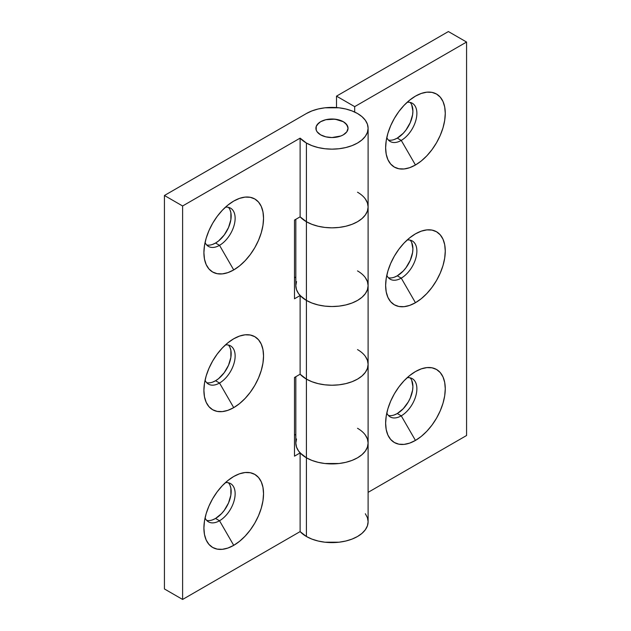<?xml version="1.0" encoding="UTF-8"?>
<svg xmlns="http://www.w3.org/2000/svg" width="631" height="631" viewBox="0 0 631 631"><rect width="100%" height="100%" fill="white"/><g stroke="black" fill="none" stroke-linecap="round" stroke-linejoin="round"><path stroke-width="0.95" d="M411.712 380.272L412.895 386.487L412.595 390.179L410.268 398.027L408.32 401.884L403.256 408.714L397.278 413.542L401.253 415.837A22.085 12.754 -60 0 1 390.21 416.925A22.085 12.754 -60 0 1 386.803 412.989A22.085 12.754 120 0 0 401.253 415.837L415.45 440.422A42.167 24.341 -60 0 1 385.636 423.212A42.167 24.341 -60 0 1 415.45 371.572L409.637 375.587L404.045 380.777L398.887 386.937L394.367 393.823L390.66 401.182L387.907 408.722L386.211 416.168L385.636 423.212L386.211 429.601L387.907 435.075L390.66 439.436L394.367 442.512L398.887 444.185L404.045 444.39L409.637 443.12L415.45 440.422L421.271 436.407L426.864 431.218L432.014 425.057L436.534 418.172L440.241 410.813L443.001 403.272L444.697 395.834L445.265 388.783L444.697 382.402L443.001 376.92L440.241 372.558L436.534 369.482L432.014 367.81L426.864 367.605L421.271 368.875L415.45 371.572A42.167 24.341 -60 0 1 445.265 388.783A42.167 24.341 -60 0 1 415.45 440.422L401.253 415.837A22.085 12.754 120 0 0 416.578 392.443A22.085 12.754 120 0 0 407.184 377.693A22.085 12.754 -60 0 1 412.295 378.671A22.085 12.754 -60 0 1 415.687 396.371A22.085 12.754 -60 0 1 401.253 415.837L397.278 413.542A22.085 12.754 120 0 0 411.112 395.897A22.085 12.754 120 0 0 410.134 377.835M411.712 242.564L412.895 248.78L412.595 252.471L410.268 260.311L405.954 267.781L403.256 271.007L397.278 275.826L401.253 278.121A22.085 12.754 -60 0 1 390.21 279.217A22.085 12.754 -60 0 1 386.803 275.274A22.085 12.754 120 0 0 401.253 278.121L415.45 302.714A42.167 24.341 -60 0 1 385.636 285.496A42.167 24.341 -60 0 1 415.45 233.856L409.637 237.879L404.045 243.061L398.887 249.221L394.367 256.115L390.66 263.474L387.907 271.014L386.211 278.452L385.636 285.496L386.211 291.885L387.907 297.367L390.66 301.728L394.367 304.805L398.887 306.477L404.045 306.682L409.637 305.412L415.45 302.714L421.271 298.692L426.864 293.502L432.014 287.35L436.534 280.456L440.241 273.097L443.001 265.556L444.697 258.118L445.265 251.067L444.697 244.686L443.001 239.204L440.241 234.842L436.534 231.766L432.014 230.094L426.864 229.889L421.271 231.159L415.45 233.856A42.167 24.341 -60 0 1 445.265 251.067A42.167 24.341 -60 0 1 415.45 302.714L401.253 278.121A22.085 12.754 120 0 0 416.578 254.727A22.085 12.754 120 0 0 407.184 239.977A22.085 12.754 -60 0 1 412.295 240.963A22.085 12.754 -60 0 1 415.687 258.655A22.085 12.754 -60 0 1 401.253 278.121L397.278 275.826A22.085 12.754 120 0 0 411.112 258.189A22.085 12.754 120 0 0 410.134 240.127M411.712 104.849L412.895 111.064L412.595 114.755L410.268 122.603L405.954 130.065L403.256 133.291L397.278 138.11L401.253 140.405A22.085 12.754 -60 0 1 390.21 141.502A22.085 12.754 -60 0 1 386.803 137.566A22.085 12.754 120 0 0 401.253 140.405L415.45 164.999A42.167 24.341 -60 0 1 385.636 147.788A42.167 24.341 -60 0 1 415.45 96.141L409.637 100.163L404.045 105.353L398.887 111.506L394.367 118.399L390.66 125.758L387.907 133.299L386.211 140.737L385.636 147.788L386.211 154.169L387.907 159.651L390.66 164.013L394.367 167.089L398.887 168.761L404.045 168.966L409.637 167.696L415.45 164.999L421.271 160.984L426.864 155.794L432.014 149.634L436.534 142.748L440.241 135.389L443.001 127.841L444.697 120.403L445.265 113.359L444.697 106.97L443.001 101.496L440.241 97.135L436.534 94.058L432.014 92.378L426.864 92.173L421.271 93.443L415.45 96.141A42.167 24.341 -60 0 1 445.265 113.359A42.167 24.341 -60 0 1 415.45 164.999L401.253 140.405A22.085 12.754 120 0 0 416.578 117.019A22.085 12.754 120 0 0 407.184 102.269A22.085 12.754 -60 0 1 412.295 103.247A22.085 12.754 -60 0 1 415.687 120.947A22.085 12.754 -60 0 1 401.253 140.405L397.278 138.11A22.085 12.754 120 0 0 411.112 120.474A22.085 12.754 120 0 0 410.134 102.411M296.523 438.979L295.829 443.049A36.141 20.87 0 0 0 306.414 457.806A36.141 20.87 0 0 0 345.804 462.326A36.141 20.87 0 0 0 368.11 443.049L367.416 438.979L368.11 443.049A36.141 20.87 180 0 1 345.804 462.326A36.141 20.87 180 0 1 306.414 457.806L306.414 379.113L306.414 457.806L311.888 460.401L318.142 462.326L324.918 463.517L339.021 463.517L345.804 462.326L352.051 460.401L357.525 457.806L362.02 454.643L365.357 451.031L367.416 447.119L368.11 443.049L367.416 447.119L365.357 451.031L362.02 454.643L357.525 457.806L352.051 460.401L345.804 462.326L339.021 463.517L324.918 463.517L318.142 462.326L311.888 460.401L306.414 457.806L306.414 536.5A36.141 20.87 0 0 0 345.804 541.019A36.141 20.87 0 0 0 368.11 521.742L367.416 517.672L365.357 513.76M357.525 349.598A36.141 20.87 180 0 1 368.11 364.355A36.141 20.87 180 0 1 345.804 383.632A36.141 20.87 180 0 1 306.414 379.113A36.141 20.87 180 0 1 300.119 374.215A36.141 20.87 0 0 0 306.414 379.113L300.119 374.222L294.488 377.472L294.488 456.166L300.119 452.908L300.119 531.602A36.141 20.87 0 0 0 306.414 536.5L306.414 457.806A36.141 20.87 180 0 1 300.119 452.908L300.119 531.602L306.414 536.5L311.888 539.095L318.142 541.019L324.918 542.21L339.021 542.21L345.804 541.019L352.051 539.095L357.525 536.5L362.02 533.337L365.357 529.725L367.416 525.812L368.11 521.742L368.11 364.355L367.416 368.425L365.357 372.337L362.02 375.95L357.525 379.113L352.051 381.708L345.804 383.632L339.021 384.823L331.969 385.225L324.918 384.823L318.142 383.632L311.888 381.708L306.414 379.113A36.141 20.87 0 0 0 345.804 383.632A36.141 20.87 0 0 0 368.11 364.355L367.416 360.285L368.11 364.355L368.11 285.662L367.416 281.592L368.11 285.662A36.141 20.87 180 0 1 345.804 304.939A36.141 20.87 180 0 1 306.414 300.419A36.141 20.87 0 0 0 345.804 304.939A36.141 20.87 0 0 0 368.11 285.662L367.416 289.732L368.11 285.662L368.11 206.968A36.141 20.87 180 0 1 345.804 226.245A36.141 20.87 180 0 1 306.414 221.726L306.414 300.419L306.414 221.726A36.141 20.87 180 0 1 300.119 216.835A36.141 20.87 0 0 0 306.414 221.726L300.119 216.835L294.488 220.085L294.488 298.779L300.119 295.529L300.119 374.215L306.414 379.113L306.414 300.419L311.888 303.014L318.142 304.939L324.918 306.13L331.969 306.532L339.021 306.13L345.804 304.939L352.051 303.014L357.525 300.419L362.02 297.256L365.357 293.644L367.416 289.732L365.357 293.644L362.02 297.256L357.525 300.419L352.051 303.014L345.804 304.939L339.021 306.13L331.969 306.532L324.918 306.13L318.142 304.939L311.888 303.014L306.414 300.419L306.414 379.113L311.888 381.708L318.142 383.632L324.918 384.823L331.969 385.225L339.021 384.823L345.804 383.632L352.051 381.708L357.525 379.113L362.02 375.95L365.357 372.337L367.416 368.425L368.11 364.355M357.525 192.21A36.141 20.87 180 0 1 368.11 206.968L367.416 211.038L365.357 214.95L362.02 218.563L357.525 221.726L352.051 224.32L345.804 226.245L339.021 227.436L331.969 227.838L324.918 227.436L318.142 226.245L311.888 224.32L306.414 221.726A36.141 20.87 0 0 0 345.804 226.245A36.141 20.87 0 0 0 368.11 206.968L367.416 202.898L368.11 206.968L368.11 128.274A36.141 20.87 180 0 1 345.804 147.551A36.141 20.87 180 0 1 306.414 143.032L306.414 221.726L306.414 143.032L311.888 145.627L318.142 147.551L324.918 148.742L331.969 149.145L339.021 148.742L345.804 147.551L352.051 145.627L357.525 143.032L362.02 139.869L365.357 136.264L367.416 132.344L368.11 128.274L367.416 124.204L365.357 120.292L362.02 116.68L357.525 113.525A36.141 20.87 180 0 1 368.11 128.274M296.523 281.592L295.829 285.662A36.141 20.87 0 0 0 306.414 300.419A36.141 20.87 180 0 1 300.119 295.529L300.119 374.215L294.488 377.472L294.488 456.166L300.119 452.908L306.414 457.806L301.918 454.643L298.581 451.031L296.523 447.119L295.829 443.049L295.829 376.699M336.512 96.141L354.685 106.639L466.569 42.04L448.389 31.55L336.512 96.141L336.512 107.578L336.512 96.141L354.685 106.639L466.569 42.04L466.569 435.508L368.11 492.354L466.569 435.508L466.569 42.04L448.389 31.55L336.512 96.141M354.685 112.05L354.685 106.639L354.685 112.05M388.404 415.466A22.085 12.754 120 0 0 397.278 413.542L394.233 414.953M388.404 277.758A22.085 12.754 120 0 0 397.278 275.826L394.233 277.238M388.404 140.043A22.085 12.754 120 0 0 397.278 138.11L394.233 139.522M295.829 219.312L295.829 285.662L296.523 289.732L298.581 293.644L301.918 297.256L306.414 300.419L300.119 295.529L294.488 298.779L294.488 220.085L300.119 216.835L306.414 221.726L311.888 224.32L318.142 226.245L324.918 227.436L331.969 227.838L339.021 227.436L345.804 226.245L352.051 224.32L357.525 221.726L362.02 218.563L365.357 214.95L367.416 211.038L368.11 206.968M229.976 485.2L230.867 488.063L230.867 495.106L228.532 502.946L224.226 510.416L221.52 513.642L215.55 518.461L219.525 520.756L233.722 545.35A42.167 24.341 -60 0 1 203.908 528.131A42.167 24.341 -60 0 1 233.722 476.492L227.901 480.514L222.309 485.704L217.159 491.857L212.639 498.75L208.932 506.109L206.171 513.65L204.476 521.088L203.908 528.131L204.476 534.52L206.171 540.002L208.932 544.364L212.639 547.44L217.159 549.112L222.309 549.317L227.901 548.047L233.722 545.35L239.535 541.327L245.128 536.137L250.286 529.985L254.806 523.091L258.513 515.732L261.266 508.192L262.961 500.754L263.537 493.71L262.961 487.321L261.266 481.839L258.513 477.478L254.806 474.402L250.286 472.729L245.128 472.524L239.535 473.794L233.722 476.492A42.167 24.341 -60 0 1 263.537 493.71A42.167 24.341 -60 0 1 233.722 545.35L219.525 520.756A22.085 12.754 120 0 0 234.842 497.37A22.085 12.754 120 0 0 225.448 482.62A22.085 12.754 -60 0 1 230.567 483.598A22.085 12.754 -60 0 1 233.951 501.298A22.085 12.754 -60 0 1 219.525 520.756L215.55 518.461A22.085 12.754 120 0 0 229.376 500.825A22.085 12.754 120 0 0 228.398 482.762M229.976 347.484L230.867 350.355L230.867 357.391L228.532 365.239L224.226 372.7L218.594 378.647L215.55 380.745L219.525 383.041L233.722 407.634A42.167 24.341 -60 0 1 203.908 390.423A42.167 24.341 -60 0 1 233.722 338.776L227.901 342.799L222.309 347.989L217.159 354.149L212.639 361.035L208.932 368.394L206.171 375.934L204.476 383.372L203.908 390.423L204.476 396.804L206.171 402.286L208.932 406.648L212.639 409.724L217.159 411.396L222.309 411.601L227.901 410.331L233.722 407.634L239.535 403.619L245.128 398.429L250.286 392.269L254.806 385.383L258.513 378.024L261.266 370.476L262.961 363.038L263.537 355.994L262.961 349.606L261.266 344.132L258.513 339.77L254.806 336.694L250.286 335.022L245.128 334.809L239.535 336.086L233.722 338.776A42.167 24.341 -60 0 1 263.537 355.994A42.167 24.341 -60 0 1 233.722 407.634L219.525 383.041A22.085 12.754 120 0 0 234.842 359.654A22.085 12.754 120 0 0 225.448 344.905A22.085 12.754 -60 0 1 230.567 345.883A22.085 12.754 -60 0 1 233.951 363.582A22.085 12.754 -60 0 1 219.525 383.041L215.55 380.745A22.085 12.754 120 0 0 229.376 363.109A22.085 12.754 120 0 0 228.398 345.047M229.976 209.768L230.867 212.639L230.867 219.675L228.532 227.523L224.226 234.984L218.594 240.932L215.55 243.038L219.525 245.333L233.722 269.926A42.167 24.341 -60 0 1 203.908 252.708A42.167 24.341 -60 0 1 233.722 201.068L227.901 205.083L222.309 210.273L217.159 216.433L212.639 223.319L208.932 230.678L206.171 238.226L204.476 245.664L203.908 252.708L204.476 259.096L206.171 264.57L208.932 268.932L212.639 272.008L217.159 273.68L222.309 273.886L227.901 272.616L233.722 269.926L239.535 265.903L245.128 260.713L250.286 254.553L254.806 247.667L258.513 240.308L261.266 232.768L262.961 225.33L263.537 218.279L262.961 211.898L261.266 206.416L258.513 202.054L254.806 198.978L250.286 197.306L245.128 197.101L239.535 198.371L233.722 201.068A42.167 24.341 -60 0 1 263.537 218.279A42.167 24.341 -60 0 1 233.722 269.926L219.525 245.333A22.085 12.754 120 0 0 234.842 221.938A22.085 12.754 120 0 0 225.448 207.189A22.085 12.754 -60 0 1 230.567 208.167A22.085 12.754 -60 0 1 233.951 225.866A22.085 12.754 -60 0 1 219.525 245.333L215.55 243.038A22.085 12.754 120 0 0 229.376 225.393A22.085 12.754 120 0 0 228.398 207.331M320.611 134.837A16.067 9.276 180 0 1 315.91 128.274A16.067 9.276 180 0 1 325.825 119.709A16.067 9.276 180 0 1 343.327 121.72L346.813 124.725L348.036 128.274L346.813 131.824L343.327 134.837L340.89 135.988L331.969 137.55L325.825 136.84L320.611 134.837L317.133 131.824L316.218 130.089L316.218 126.468L317.133 124.725L320.611 121.72L325.825 119.709L335.1 119.18L343.327 121.72A16.067 9.276 180 0 1 348.036 128.274A16.067 9.276 180 0 1 338.113 136.84A16.067 9.276 180 0 1 320.611 134.837A16.067 9.276 180 0 1 315.91 128.274A16.067 9.276 180 0 1 325.825 119.709A16.067 9.276 180 0 1 343.327 121.72A16.067 9.276 180 0 1 348.036 128.274A16.067 9.276 180 0 1 338.113 136.84A16.067 9.276 180 0 1 320.611 134.837L325.825 136.84L331.969 137.55L340.89 135.988L343.327 134.837L346.813 131.824L348.036 128.274L347.72 126.468L345.323 123.124L343.327 121.72L338.113 119.709L331.969 118.999L325.825 119.709L320.611 121.72L318.616 123.124L316.218 126.468L316.218 130.089L317.133 131.824L320.611 134.837M306.414 113.525A36.141 20.87 180 0 1 357.525 113.525L352.051 110.93L345.804 108.997L339.021 107.806L324.918 107.806L318.142 108.997L311.888 110.93L306.414 113.525L164.431 195.492L182.611 205.982L300.119 138.142L306.414 143.032A36.141 20.87 180 0 1 300.119 138.142L300.119 216.835L300.119 138.142L182.611 205.982L182.611 599.45L300.119 531.602L182.611 599.45L164.431 588.96L182.611 599.45L182.611 205.982L164.431 195.492L164.431 588.96L164.431 195.492L306.414 113.525M357.525 428.291A36.141 20.87 180 0 1 368.11 443.049M357.525 270.904A36.141 20.87 180 0 1 368.11 285.662M295.829 434.404L294.488 435.177L295.829 434.404M295.829 277.017L294.488 277.79L295.829 277.017M206.668 520.394A22.085 12.754 120 0 0 215.55 518.461L212.497 519.873M206.668 382.678A22.085 12.754 120 0 0 215.55 380.745L212.497 382.165M206.668 244.962A22.085 12.754 120 0 0 215.55 243.038L212.497 244.449M365.357 435.067L367.416 438.979M367.416 360.285L365.357 356.373M365.357 277.679L367.416 281.592M367.416 202.898L365.357 198.986M219.525 245.333A22.085 12.754 -60 0 1 208.482 246.421A22.085 12.754 -60 0 1 205.075 242.485A22.085 12.754 120 0 0 219.525 245.333M219.525 383.041A22.085 12.754 -60 0 1 208.482 384.137A22.085 12.754 -60 0 1 205.075 380.201A22.085 12.754 120 0 0 219.525 383.041M219.525 520.756A22.085 12.754 -60 0 1 208.482 521.853A22.085 12.754 -60 0 1 205.075 517.909A22.085 12.754 120 0 0 219.525 520.756"/></g></svg>
